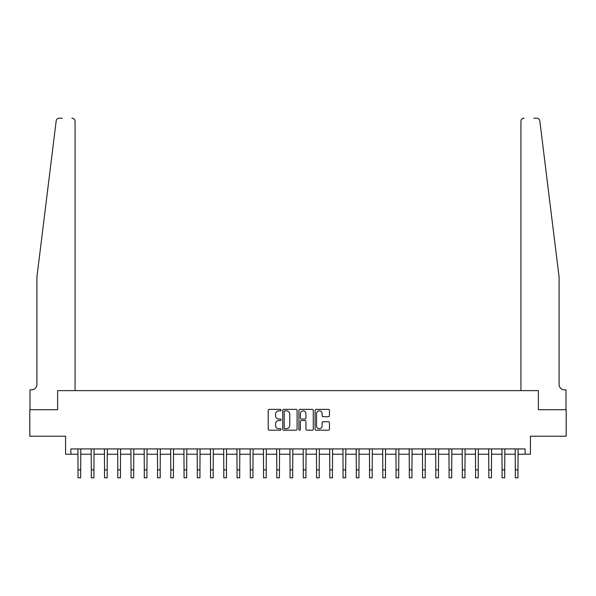 <?xml version="1.0" encoding="UTF-8"?>
<svg xmlns="http://www.w3.org/2000/svg" width="596" height="596" viewBox="0 0 596 596"><rect width="100%" height="100%" fill="white"/><g stroke="black" fill="none" stroke-linecap="round" stroke-linejoin="round"><path stroke-width="0.89" d="M281.036 410.1A0.73 0.73 0 0 0 280.314 409.37L269.258 409.37A1.043 1.043 0 0 0 268.215 410.413L268.215 429.142A1.043 1.043 0 0 0 269.258 430.185L280.314 430.185A0.73 0.73 0 0 0 281.036 429.455A0.73 0.73 0 0 0 280.314 428.725L278.883 428.725A3.33 3.33 0 0 1 275.553 425.395L275.553 423.838A3.33 3.33 0 0 1 278.883 420.508L280.314 420.508A0.73 0.73 0 0 0 281.036 419.778A0.73 0.73 0 0 0 280.314 419.048L278.883 419.048A3.33 3.33 0 0 1 275.553 415.717L275.553 414.16A3.33 3.33 0 0 1 278.883 410.83L280.314 410.83A0.73 0.73 0 0 0 281.036 410.1M328.411 416.708A1.043 1.043 0 0 0 329.454 415.665L329.454 410.413A1.043 1.043 0 0 0 328.411 409.37L316.133 409.37A1.043 1.043 0 0 0 315.09 410.413L315.09 429.142A1.043 1.043 0 0 0 316.133 430.185L328.411 430.185A1.043 1.043 0 0 0 329.454 429.142L329.454 422.795A1.043 1.043 0 0 0 328.411 421.752L323.159 421.752A1.043 1.043 0 0 0 322.116 422.795L322.116 425.939A2.786 2.786 0 0 1 319.329 428.725A2.786 2.786 0 0 1 316.55 425.939L316.55 413.609A2.786 2.786 0 0 1 319.329 410.83A2.786 2.786 0 0 1 322.116 413.609L322.116 415.665A1.043 1.043 0 0 0 323.159 416.708L328.411 416.708M62.237 118.187L59.324 118.187A3.181 3.181 0 0 0 56.173 120.973C58.043 117.65 58.043 117.65 56.173 120.973L36.9 277.2L36.9 384.532A5.297 5.297 0 0 1 31.603 389.829L30.009 389.829L30.009 409.705L57.626 409.705L29.8 409.705L29.8 436.205L65.575 436.205L65.575 454.227L70.879 454.227L70.879 448.93L525.121 448.93L525.121 454.227L530.425 454.227L530.425 436.205L566.2 436.205L566.2 409.705L538.374 409.705L538.374 390.626L520.934 390.626L520.934 121.368L520.934 390.626M75.066 390.626L75.066 121.368L75.066 390.626L57.626 390.626L57.626 409.705L57.626 390.626L538.374 390.626L538.374 409.705L565.991 409.705L565.991 389.829L564.397 389.829A5.297 5.297 0 0 1 559.1 384.532A5.297 5.297 0 0 0 564.397 389.829M297.091 410.413A1.043 1.043 0 0 0 296.048 409.37L283.77 409.37A1.043 1.043 0 0 0 282.728 410.413L282.728 429.142A1.043 1.043 0 0 0 283.77 430.185L296.048 430.185A1.043 1.043 0 0 0 297.091 429.142L297.091 410.413M299.952 409.37L312.23 409.37A1.043 1.043 0 0 1 313.272 410.413L313.272 429.142A1.043 1.043 0 0 1 312.23 430.185L306.977 430.185A1.043 1.043 0 0 1 305.934 429.142L305.934 421.543A1.043 1.043 0 0 0 304.891 420.508L301.405 420.508A1.043 1.043 0 0 0 300.369 421.543L300.369 429.455A0.73 0.73 0 0 1 299.639 430.185A0.73 0.73 0 0 1 298.909 429.455L298.909 410.413A1.043 1.043 0 0 1 299.952 409.37M70.879 454.227L78.031 454.227M80.683 454.227L91.285 454.227M93.937 454.227L104.538 454.227M107.183 454.227L117.784 454.227M120.437 454.227L131.038 454.227M133.69 454.227L144.292 454.227M146.936 454.227L157.538 454.227M160.19 454.227L170.791 454.227M173.443 454.227L184.045 454.227M186.69 454.227L197.291 454.227M199.943 454.227L210.544 454.227M213.197 454.227L223.798 454.227M226.443 454.227L237.044 454.227M239.696 454.227L250.298 454.227M252.95 454.227L263.544 454.227M266.196 454.227L276.797 454.227M279.45 454.227L290.051 454.227M292.703 454.227L303.297 454.227M305.949 454.227L316.55 454.227M319.203 454.227L329.804 454.227M332.456 454.227L343.05 454.227M345.702 454.227L356.304 454.227M358.956 454.227L369.557 454.227M372.202 454.227L382.803 454.227M385.456 454.227L396.057 454.227M398.709 454.227L409.31 454.227M411.955 454.227L422.557 454.227M425.209 454.227L435.81 454.227M438.462 454.227L449.064 454.227M451.708 454.227L462.31 454.227M464.962 454.227L475.563 454.227M478.215 454.227L488.817 454.227M491.462 454.227L502.063 454.227M504.715 454.227L515.317 454.227M517.969 454.227L525.121 454.227M284.918 410.83A0.73 0.73 0 0 0 284.188 411.553L284.188 427.995A0.73 0.73 0 0 0 284.918 428.725L286.423 428.725A3.33 3.33 0 0 0 289.753 425.395L289.753 414.16A3.33 3.33 0 0 0 286.423 410.83L284.918 410.83M305.934 413.661A2.786 2.786 0 0 0 303.148 410.882A2.786 2.786 0 0 0 300.369 413.661L300.369 418.005A1.043 1.043 0 0 0 301.405 419.048L304.891 419.048A1.043 1.043 0 0 0 305.934 418.005L305.934 413.661M77.905 448.93L78.031 469.864L80.683 469.864L80.81 448.93M78.031 469.864L78.031 477.813L80.683 477.813L80.683 469.864M75.066 121.368A3.181 3.181 0 0 0 71.885 118.187C73.8 118.388 74.865 119.446 75.066 121.368M36.9 384.532A5.297 5.297 0 0 1 31.603 389.829M552.157 220.9L539.827 120.973C537.957 117.65 537.957 117.65 539.827 120.973L559.1 277.2L559.1 384.532M533.763 118.187L536.676 118.187A3.181 3.181 0 0 1 539.827 120.973M524.115 118.187A3.181 3.181 0 0 0 520.934 121.368C521.135 119.446 522.2 118.388 524.115 118.187M91.158 448.93L91.285 469.864L93.937 469.864L94.064 448.93M91.285 469.864L91.285 477.813L93.937 477.813L93.937 469.864M104.412 448.93L104.538 469.864L107.183 469.864L107.31 448.93M104.538 469.864L104.538 477.813L107.183 477.813L107.183 469.864M117.658 448.93L117.784 469.864L120.437 469.864L120.563 448.93M117.784 469.864L117.784 477.813L120.437 477.813L120.437 469.864M130.911 448.93L131.038 469.864L133.69 469.864L133.817 448.93M131.038 469.864L131.038 477.813L133.69 477.813L133.69 469.864M144.165 448.93L144.292 469.864L146.936 469.864L147.063 448.93M144.292 469.864L144.292 477.813L146.936 477.813L146.936 469.864M157.411 448.93L157.538 469.864L160.19 469.864L160.317 448.93M157.538 469.864L157.538 477.813L160.19 477.813L160.19 469.864M170.665 448.93L170.791 469.864L173.443 469.864L173.57 448.93M170.791 469.864L170.791 477.813L173.443 477.813L173.443 469.864M183.918 448.93L184.045 469.864L186.69 469.864L186.816 448.93M184.045 469.864L184.045 477.813L186.69 477.813L186.69 469.864M197.164 448.93L197.291 469.864L199.943 469.864L200.07 448.93M197.291 469.864L197.291 477.813L199.943 477.813L199.943 469.864M210.418 448.93L210.544 469.864L213.197 469.864L213.316 448.93M210.544 469.864L210.544 477.813L213.197 477.813L213.197 469.864M223.671 448.93L223.798 469.864L226.443 469.864L226.569 448.93M223.798 469.864L223.798 477.813L226.443 477.813L226.443 469.864M236.917 448.93L237.044 469.864L239.696 469.864L239.823 448.93M237.044 469.864L237.044 477.813L239.696 477.813L239.696 469.864M250.171 448.93L250.298 469.864L252.95 469.864L253.069 448.93M250.298 469.864L250.298 477.813L252.95 477.813L252.95 469.864M263.425 448.93L263.544 469.864L266.196 469.864L266.323 448.93M263.544 469.864L263.544 477.813L266.196 477.813L266.196 469.864M276.671 448.93L276.797 469.864L279.45 469.864L279.576 448.93M276.797 469.864L276.797 477.813L279.45 477.813L279.45 469.864M289.924 448.93L290.051 469.864L292.703 469.864L292.822 448.93M290.051 469.864L290.051 477.813L292.703 477.813L292.703 469.864M303.178 448.93L303.297 469.864L305.949 469.864L306.076 448.93M303.297 469.864L303.297 477.813L305.949 477.813L305.949 469.864M316.424 448.93L316.55 469.864L319.203 469.864L319.329 448.93M316.55 469.864L316.55 477.813L319.203 477.813L319.203 469.864M329.677 448.93L329.804 469.864L332.456 469.864L332.575 448.93M329.804 469.864L329.804 477.813L332.456 477.813L332.456 469.864M342.931 448.93L343.05 469.864L345.702 469.864L345.829 448.93M343.05 469.864L343.05 477.813L345.702 477.813L345.702 469.864M356.177 448.93L356.304 469.864L358.956 469.864L359.083 448.93M356.304 469.864L356.304 477.813L358.956 477.813L358.956 469.864M369.431 448.93L369.557 469.864L372.202 469.864L372.329 448.93M369.557 469.864L369.557 477.813L372.202 477.813L372.202 469.864M382.684 448.93L382.803 469.864L385.456 469.864L385.582 448.93M382.803 469.864L382.803 477.813L385.456 477.813L385.456 469.864M395.93 448.93L396.057 469.864L398.709 469.864L398.836 448.93M396.057 469.864L396.057 477.813L398.709 477.813L398.709 469.864M409.184 448.93L409.31 469.864L411.955 469.864L412.082 448.93M409.31 469.864L409.31 477.813L411.955 477.813L411.955 469.864M422.43 448.93L422.557 469.864L425.209 469.864L425.335 448.93M422.557 469.864L422.557 477.813L425.209 477.813L425.209 469.864M435.683 448.93L435.81 469.864L438.462 469.864L438.589 448.93M435.81 469.864L435.81 477.813L438.462 477.813L438.462 469.864M448.937 448.93L449.064 469.864L451.708 469.864L451.835 448.93M449.064 469.864L449.064 477.813L451.708 477.813L451.708 469.864M462.183 448.93L462.31 469.864L464.962 469.864L465.089 448.93M462.31 469.864L462.31 477.813L464.962 477.813L464.962 469.864M475.437 448.93L475.563 469.864L478.215 469.864L478.342 448.93M475.563 469.864L475.563 477.813L478.215 477.813L478.215 469.864M488.69 448.93L488.817 469.864L491.462 469.864L491.588 448.93M488.817 469.864L488.817 477.813L491.462 477.813L491.462 469.864M501.936 448.93L502.063 469.864L504.715 469.864L504.842 448.93M502.063 469.864L502.063 477.813L504.715 477.813L504.715 469.864M515.19 448.93L515.317 469.864L517.969 469.864L518.095 448.93M515.317 469.864L515.317 477.813L517.969 477.813L517.969 469.864"/></g></svg>
